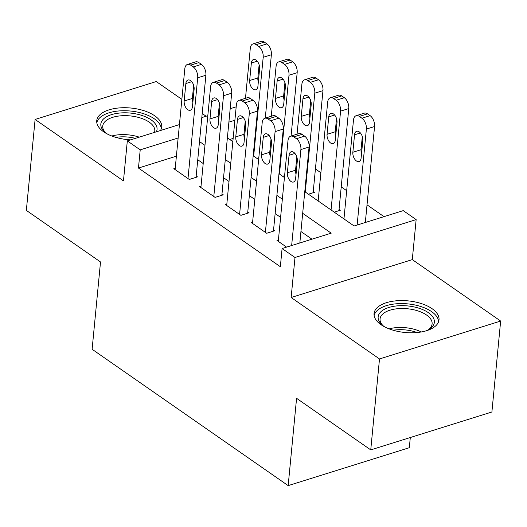 <?xml version="1.0" encoding="UTF-8"?>
<svg xmlns="http://www.w3.org/2000/svg" width="527" height="527" viewBox="0 0 527 527"><rect width="100%" height="100%" fill="white"/><g stroke="black" fill="none" stroke-linecap="round" stroke-linejoin="round"><path stroke-width="0.79" d="M432.081 308.69A32.628 15.882 5.5 0 0 396.614 300.779A32.628 15.882 5.5 0 0 374.058 313.558A32.628 15.882 5.5 0 0 380.995 324.672A32.628 15.882 5.5 0 0 416.462 332.583A32.628 15.882 5.5 0 0 439.017 319.81A32.628 15.882 5.5 0 0 432.081 308.69M160.471 130.512A32.628 15.882 5.5 0 0 161.697 126.954A32.628 15.882 5.5 0 0 154.76 115.835A32.628 15.882 5.5 0 0 119.293 107.923A32.628 15.882 5.5 0 0 96.737 120.696A32.628 15.882 5.5 0 0 103.681 131.816A32.628 15.882 5.5 0 0 130.624 139.853M304.771 191.663L354.131 225.991L403.247 210.629L416.146 219.601L294.995 257.499L282.097 248.527L331.213 233.165L302.689 213.323M412.292 259.613L291.141 297.511L379.499 358.953L370.744 449.893L491.895 411.995L500.65 321.055L412.292 259.613L416.146 219.601M410.302 437.515L409.321 447.713L288.17 485.617L92.113 349.269L100.519 261.972L26.35 210.392L35.105 119.451L123.463 180.899L127.317 140.887L179.43 124.583M206.123 116.23L202.203 113.503M181.861 99.359L156.255 81.553L35.105 119.451M384.005 216.65L367.023 204.838M346.68 190.695L341.226 186.901M320.884 172.751L315.423 168.956M379.499 358.953L500.65 321.055M278.414 240.009L276.998 240.45L286.589 247.123M252.617 222.065L251.201 222.513L266.682 233.277L274.863 230.714L273.572 229.818M226.821 204.127L225.404 204.568L240.885 215.332L249.067 212.776L247.776 211.88M201.024 186.189L199.608 186.63L215.082 197.394L223.27 194.832L221.979 193.936M308.427 194.206L314.553 192.289L313.269 191.393M334.223 212.144L340.35 210.227L339.065 209.331M233.151 138.423L229.746 139.49M256.833 158.324L258.816 157.705M282.63 176.268L284.613 175.643M176.393 156.176L138.463 168.047L280.344 266.715L282.097 248.527M311.964 239.186L300.937 231.511M280.595 217.368L275.14 213.573M254.798 199.43L249.343 195.636M229.001 181.486L223.547 177.691M203.205 163.548L197.75 159.753M175.227 168.245L173.811 168.693L189.285 179.457L197.473 176.894L196.182 175.998M291.141 297.511L294.995 257.499M138.463 168.047L140.215 149.859L127.317 140.887M370.744 449.893L296.576 398.313L288.17 485.617M227.381 137.843L232.842 141.638M253.177 155.788L258.638 159.582M278.974 173.726L284.435 177.52M234.904 120.235L228.896 122.112M201.808 117.58L207.809 115.703M218.553 112.343L219.449 112.067M230.187 108.707L236.195 106.829M178.139 137.988L140.215 149.859M282.347 199.18L276.892 195.385M256.55 181.242L251.096 177.447M230.754 163.298L225.299 159.503M204.957 145.36L199.502 141.565M175.102 169.589L184.799 68.826A8.366 4.789 -107.4 0 1 187.46 64.432A8.366 4.789 -107.4 0 1 190.662 65.144L193.238 66.936A8.366 4.789 -107.4 0 1 197.697 77.798L188.001 178.561M196.057 177.335L205.886 75.236L197.697 77.798M185.86 83.536A6.693 3.827 72.6 0 1 187.994 80.018A6.693 3.827 72.6 0 1 192.348 82.508A6.693 3.827 72.6 0 1 194.12 89.28L192.434 106.737A6.693 3.827 72.6 0 1 190.306 110.255A6.693 3.827 72.6 0 1 185.945 107.771A6.693 3.827 72.6 0 1 184.18 101L185.86 83.536L191.742 81.698M192.849 102.475A6.693 3.827 72.6 0 1 192.368 98.437L193.64 85.242M187.46 64.432L195.649 61.87A8.366 4.789 72.6 0 1 198.85 62.581L201.426 64.373A8.366 4.789 72.6 0 1 205.886 75.236M265.272 118.12L271.372 54.749A8.366 4.789 72.6 0 0 266.912 43.886L264.337 42.094A8.366 4.789 72.6 0 0 261.135 41.383L252.953 43.945A8.366 4.789 -107.4 0 0 250.292 48.346L245.477 98.305M252.953 43.945A8.366 4.789 -107.4 0 1 256.148 44.657L258.731 46.448A8.366 4.789 -107.4 0 1 263.19 57.311L253.671 156.13M259.126 64.755L257.855 77.95A6.693 3.827 -107.4 0 0 258.335 81.988M251.353 63.049L249.666 80.512A6.693 3.827 -107.4 0 0 251.432 87.284A6.693 3.827 -107.4 0 0 255.793 89.768A6.693 3.827 -107.4 0 0 257.92 86.25L259.607 68.793A6.693 3.827 -107.4 0 0 257.841 62.021A6.693 3.827 -107.4 0 0 253.48 59.538A6.693 3.827 -107.4 0 0 251.353 63.049L257.235 61.211M107.475 134.082A28.234 13.742 -174.5 0 1 106.836 133.647A28.234 13.742 -174.5 0 1 104.866 132.112A28.234 13.742 -174.5 0 1 112.916 114.227A28.234 13.742 -174.5 0 1 151.038 119.82A28.234 13.742 -174.5 0 1 156.381 131.796M154.516 132.376A26.146 12.727 5.5 0 0 154.786 131.058A26.146 12.727 5.5 0 0 149.227 122.152A26.146 12.727 5.5 0 0 120.808 115.815A26.146 12.727 5.5 0 0 102.739 126.052A26.146 12.727 5.5 0 0 105.723 132.824M161.242 128.931A32.417 15.777 5.5 0 0 154.312 118.799A32.417 15.777 5.5 0 0 119.972 110.868A32.417 15.777 5.5 0 0 96.81 122.725M384.796 326.938A28.234 13.742 -174.5 0 1 382.18 324.968A28.234 13.742 -174.5 0 1 380.125 312.564A28.234 13.742 -174.5 0 1 416.692 307.551A28.234 13.742 -174.5 0 1 432.39 326.621A28.234 13.742 -174.5 0 1 428.866 329.461A28.234 13.742 -174.5 0 1 425.921 330.897M427.884 330.001A26.146 12.727 5.5 0 0 430.276 327.919A26.146 12.727 5.5 0 0 432.107 323.921A26.146 12.727 5.5 0 0 411.6 309.336A26.146 12.727 5.5 0 0 381.884 314.902A26.146 12.727 5.5 0 0 380.059 318.907A26.146 12.727 5.5 0 0 383.043 325.679M438.563 321.786A32.417 15.777 5.5 0 0 412.186 304.461A32.417 15.777 5.5 0 0 376.258 311.523A32.417 15.777 5.5 0 0 374.13 315.587M200.899 187.526L210.596 86.771A8.366 4.789 -107.4 0 1 213.257 82.37A8.366 4.789 -107.4 0 1 216.459 83.082L219.041 84.873A8.366 4.789 -107.4 0 1 223.494 95.736L213.797 196.499M221.854 195.28L231.682 93.18L223.494 95.736M211.656 101.48A6.693 3.827 72.6 0 1 213.791 97.963A6.693 3.827 72.6 0 1 218.145 100.446A6.693 3.827 72.6 0 1 219.917 107.218L218.231 124.682A6.693 3.827 72.6 0 1 216.103 128.199A6.693 3.827 72.6 0 1 211.742 125.709A6.693 3.827 72.6 0 1 209.977 118.937L211.656 101.48L217.546 99.636M218.646 120.413A6.693 3.827 72.6 0 1 218.165 116.375L219.436 103.18M213.257 82.37L221.445 79.814A8.366 4.789 72.6 0 1 224.647 80.519L227.223 82.317A8.366 4.789 72.6 0 1 231.682 93.18M226.696 205.471L236.392 104.708A8.366 4.789 -107.4 0 1 239.06 100.314A8.366 4.789 -107.4 0 1 242.255 101.019L244.838 102.818A8.366 4.789 -107.4 0 1 249.297 113.68L239.594 214.436M247.65 213.218L257.479 111.118L249.297 113.68M237.46 119.418A6.693 3.827 72.6 0 1 239.587 115.9A6.693 3.827 72.6 0 1 243.948 118.391A6.693 3.827 72.6 0 1 245.714 125.162L244.027 142.619A6.693 3.827 72.6 0 1 241.9 146.137A6.693 3.827 72.6 0 1 237.539 143.647A6.693 3.827 72.6 0 1 235.773 136.882L237.46 119.418L243.342 117.58M244.442 138.357A6.693 3.827 72.6 0 1 243.961 134.319L245.233 121.124M239.06 100.314L247.242 97.752A8.366 4.789 72.6 0 1 250.444 98.463L253.019 100.255A8.366 4.789 72.6 0 1 257.479 111.118M252.492 223.408L262.196 122.653A8.366 4.789 -107.4 0 1 264.857 118.252A8.366 4.789 -107.4 0 1 268.052 118.964L270.634 120.755A8.366 4.789 -107.4 0 1 275.094 131.618L265.391 232.381M273.447 231.155L283.276 129.056L275.094 131.618M263.256 137.356A6.693 3.827 72.6 0 1 265.384 133.845A6.693 3.827 72.6 0 1 269.745 136.328A6.693 3.827 72.6 0 1 271.51 143.1L269.831 160.557A6.693 3.827 72.6 0 1 267.696 164.075A6.693 3.827 72.6 0 1 263.342 161.591A6.693 3.827 72.6 0 1 261.57 154.819L263.256 137.356L269.139 135.518M270.239 156.295A6.693 3.827 72.6 0 1 269.758 152.257L271.03 139.062M264.857 118.252L273.039 115.69A8.366 4.789 72.6 0 1 276.24 116.401L278.816 118.193A8.366 4.789 72.6 0 1 283.276 129.056M278.289 241.346L287.992 140.59A8.366 4.789 -107.4 0 1 290.654 136.19A8.366 4.789 -107.4 0 1 293.849 136.901L296.431 138.7A8.366 4.789 -107.4 0 1 300.891 149.563L291.648 245.542M299.83 242.98L309.072 147L300.891 149.563M289.053 155.3A6.693 3.827 72.6 0 1 291.181 151.783A6.693 3.827 72.6 0 1 295.542 154.266A6.693 3.827 72.6 0 1 297.307 161.038L295.627 178.501A6.693 3.827 72.6 0 1 293.493 182.019A6.693 3.827 72.6 0 1 289.139 179.529A6.693 3.827 72.6 0 1 287.367 172.757L289.053 155.3L294.936 153.456M296.036 174.233A6.693 3.827 72.6 0 1 295.555 170.201L296.826 157.006M290.654 136.19L298.835 133.634A8.366 4.789 72.6 0 1 302.037 134.339L304.613 136.137A8.366 4.789 72.6 0 1 309.072 147M291.069 136.065L297.169 72.693A8.366 4.789 72.6 0 0 292.709 61.83L290.133 60.032A8.366 4.789 72.6 0 0 286.932 59.327L278.75 61.883A8.366 4.789 -107.4 0 0 276.089 66.283L271.273 116.243M278.75 61.883A8.366 4.789 -107.4 0 1 281.945 62.594L284.527 64.393A8.366 4.789 -107.4 0 1 288.987 75.256L279.468 174.068M284.923 82.699L283.651 95.894A6.693 3.827 -107.4 0 0 284.132 99.926M277.149 80.993L275.463 98.45A6.693 3.827 -107.4 0 0 277.235 105.222A6.693 3.827 -107.4 0 0 281.589 107.712A6.693 3.827 -107.4 0 0 283.724 104.194L285.403 86.731A6.693 3.827 -107.4 0 0 283.638 79.959A6.693 3.827 -107.4 0 0 279.277 77.476A6.693 3.827 -107.4 0 0 277.149 80.993L283.032 79.149M313.137 192.73L322.965 90.631A8.366 4.789 72.6 0 0 318.506 79.768L315.93 77.976A8.366 4.789 72.6 0 0 312.728 77.265L304.547 79.827A8.366 4.789 -107.4 0 0 301.885 84.221L297.07 134.187M304.547 79.827A8.366 4.789 -107.4 0 1 307.742 80.539L310.324 82.331A8.366 4.789 -107.4 0 1 314.784 93.193L305.265 192.006M310.719 100.637L309.448 113.832A6.693 3.827 -107.4 0 0 309.929 117.87M302.946 98.931L301.26 116.395A6.693 3.827 -107.4 0 0 303.032 123.166A6.693 3.827 -107.4 0 0 307.386 125.65A6.693 3.827 -107.4 0 0 309.52 122.132L311.2 104.675A6.693 3.827 -107.4 0 0 309.435 97.903A6.693 3.827 -107.4 0 0 305.074 95.413A6.693 3.827 -107.4 0 0 302.946 98.931L308.829 97.093M338.933 210.675L348.762 108.575A8.366 4.789 72.6 0 0 344.309 97.712L341.727 95.914A8.366 4.789 72.6 0 0 338.525 95.203L330.343 97.765A8.366 4.789 -107.4 0 0 327.682 102.166L318.163 200.978M330.343 97.765A8.366 4.789 -107.4 0 1 333.538 98.477L336.121 100.268A8.366 4.789 -107.4 0 1 340.58 111.131L331.061 209.95M336.516 118.575L335.244 131.77A6.693 3.827 -107.4 0 0 335.725 135.808M328.743 116.875L327.063 134.332A6.693 3.827 -107.4 0 0 328.828 141.104A6.693 3.827 -107.4 0 0 333.183 143.594A6.693 3.827 -107.4 0 0 335.317 140.077L336.997 122.613A6.693 3.827 -107.4 0 0 335.231 115.841A6.693 3.827 -107.4 0 0 330.87 113.358A6.693 3.827 -107.4 0 0 328.743 116.875L334.625 115.031M365.323 222.493L374.565 126.513A8.366 4.789 72.6 0 0 370.106 115.65L367.523 113.858A8.366 4.789 72.6 0 0 364.322 113.147L356.14 115.709A8.366 4.789 -107.4 0 0 353.479 120.103L343.96 218.922M356.14 115.709A8.366 4.789 -107.4 0 1 359.335 116.414L361.917 118.213A8.366 4.789 -107.4 0 1 366.377 129.075L357.135 225.055M362.312 136.519L361.041 149.714A6.693 3.827 -107.4 0 0 361.522 153.746M354.539 134.813L352.859 152.27A6.693 3.827 -107.4 0 0 354.625 159.042A6.693 3.827 -107.4 0 0 358.986 161.532A6.693 3.827 -107.4 0 0 361.114 158.014L362.793 140.551A6.693 3.827 -107.4 0 0 361.028 133.786A6.693 3.827 -107.4 0 0 356.667 131.295A6.693 3.827 -107.4 0 0 354.539 134.813L360.422 132.975M198.85 62.581L190.662 65.144M201.426 64.373L193.238 66.936M184.18 101L192.368 98.437M263.19 57.311L271.372 54.749M258.731 46.448L266.912 43.886M256.148 44.657L264.337 42.094M257.855 77.95L249.666 80.512M111.796 136.006A26.146 12.727 -174.5 0 1 139.247 137.152M135.432 138.344A25.289 12.305 5.5 0 0 115.854 137.376M389.117 328.861A26.146 12.727 -174.5 0 1 421.317 331.964M417.074 332.53A25.289 12.305 5.5 0 0 393.175 330.231M224.647 80.519L216.459 83.082M227.223 82.317L219.041 84.873M209.977 118.937L218.165 116.375M250.444 98.463L242.255 101.019M253.019 100.255L244.838 102.818M235.773 136.882L243.961 134.319M276.24 116.401L268.052 118.964M278.816 118.193L270.634 120.755M261.57 154.819L269.758 152.257M302.037 134.339L293.849 136.901M304.613 136.137L296.431 138.7M287.367 172.757L295.555 170.201M288.987 75.256L297.169 72.693M284.527 64.393L292.709 61.83M281.945 62.594L290.133 60.032M283.651 95.894L275.463 98.45M314.784 93.193L322.965 90.631M310.324 82.331L318.506 79.768M307.742 80.539L315.93 77.976M309.448 113.832L301.26 116.395M340.58 111.131L348.762 108.575M336.121 100.268L344.309 97.712M333.538 98.477L341.727 95.914M335.244 131.77L327.063 134.332M366.377 129.075L374.565 126.513M361.917 118.213L370.106 115.65M359.335 116.414L367.523 113.858M361.041 149.714L352.859 152.27"/></g></svg>
